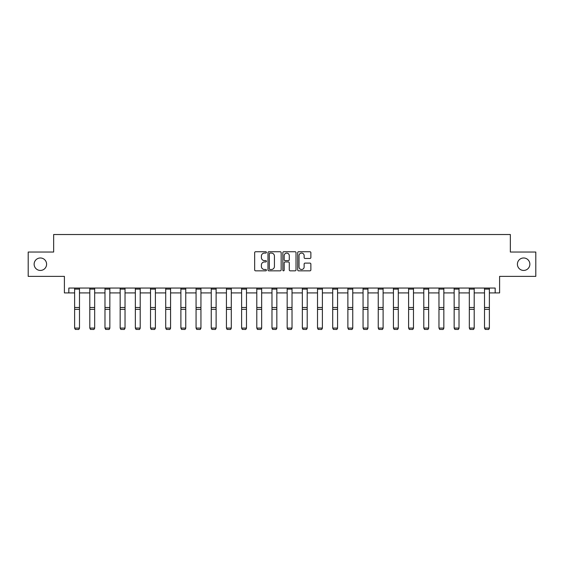 <?xml version="1.0" encoding="UTF-8"?>
<svg xmlns="http://www.w3.org/2000/svg" width="564" height="564" viewBox="0 0 564 564"><rect width="100%" height="100%" fill="white"/><g stroke="black" fill="none" stroke-linecap="round" stroke-linejoin="round"><path stroke-width="0.85" d="M517.407 264.206A6.225 6.225 0 0 0 523.639 270.438A6.225 6.225 0 0 0 529.864 264.206A6.225 6.225 0 0 0 523.639 257.981A6.225 6.225 0 0 0 517.407 264.206M34.136 264.206A6.225 6.225 0 0 0 40.361 270.438A6.225 6.225 0 0 0 46.593 264.206A6.225 6.225 0 0 0 40.361 257.981A6.225 6.225 0 0 0 34.136 264.206M266.427 252.404A0.67 0.67 0 0 0 265.764 251.734L255.612 251.734A0.952 0.952 0 0 0 254.66 252.693L254.66 269.888A0.952 0.952 0 0 0 255.612 270.84L265.764 270.84A0.67 0.67 0 0 0 266.427 270.17A0.67 0.67 0 0 0 265.764 269.5L264.445 269.5A3.06 3.06 0 0 1 261.393 266.448L261.393 265.017A3.06 3.06 0 0 1 264.445 261.957L265.764 261.957A0.67 0.67 0 0 0 266.427 261.287A0.67 0.67 0 0 0 265.764 260.617L264.445 260.617A3.06 3.06 0 0 1 261.393 257.565L261.393 256.134A3.06 3.06 0 0 1 264.445 253.074L265.764 253.074A0.67 0.67 0 0 0 266.427 252.404M68.829 292.913L68.829 288.049L495.171 288.049L495.171 292.913L499.598 292.913L499.598 276.374L535.8 276.374L535.8 252.045L510.349 252.045L510.349 234.525L53.65 234.525L53.65 252.045L28.2 252.045L28.2 276.374L64.402 276.374L64.402 292.913L74.617 292.913M309.918 258.467A0.952 0.952 0 0 0 310.87 257.515L310.87 252.693A0.952 0.952 0 0 0 309.918 251.734L298.645 251.734A0.952 0.952 0 0 0 297.686 252.693L297.686 269.888A0.952 0.952 0 0 0 298.645 270.84L309.918 270.84A0.952 0.952 0 0 0 310.87 269.888L310.87 264.058A0.952 0.952 0 0 0 309.918 263.106L305.096 263.106A0.952 0.952 0 0 0 304.137 264.058L304.137 266.948A2.552 2.552 0 0 1 301.585 269.5A2.552 2.552 0 0 1 299.026 266.948L299.026 255.626A2.552 2.552 0 0 1 301.585 253.074A2.552 2.552 0 0 1 304.137 255.626L304.137 257.515A0.952 0.952 0 0 0 305.096 258.467L309.918 258.467M281.161 252.693A0.952 0.952 0 0 0 280.209 251.734L268.936 251.734A0.952 0.952 0 0 0 267.985 252.693L267.985 269.888A0.952 0.952 0 0 0 268.936 270.84L280.209 270.84A0.952 0.952 0 0 0 281.161 269.888L281.161 252.693M283.791 251.734L295.064 251.734A0.952 0.952 0 0 1 296.015 252.693L296.015 269.888A0.952 0.952 0 0 1 295.064 270.84L290.241 270.84A0.952 0.952 0 0 1 289.283 269.888L289.283 262.916A0.952 0.952 0 0 0 288.331 261.957L285.13 261.957A0.952 0.952 0 0 0 284.171 262.916L284.171 270.17A0.67 0.67 0 0 1 283.502 270.84A0.67 0.67 0 0 1 282.839 270.17L282.839 252.693A0.952 0.952 0 0 1 283.791 251.734M79.489 292.913L89.803 292.913M94.667 292.913L104.982 292.913M109.846 292.913L120.16 292.913M125.032 292.913L135.346 292.913M140.21 292.913L150.525 292.913M155.389 292.913L165.71 292.913M170.575 292.913L180.889 292.913M185.753 292.913L196.068 292.913M200.939 292.913L211.253 292.913M216.118 292.913L226.432 292.913M231.296 292.913L241.611 292.913M246.482 292.913L256.796 292.913M261.661 292.913L271.975 292.913M276.839 292.913L287.161 292.913M292.025 292.913L302.339 292.913M307.204 292.913L317.518 292.913M322.389 292.913L332.704 292.913M337.568 292.913L347.882 292.913M352.747 292.913L363.061 292.913M367.932 292.913L378.247 292.913M383.111 292.913L393.425 292.913M398.29 292.913L408.611 292.913M413.475 292.913L423.79 292.913M428.654 292.913L438.968 292.913M443.84 292.913L454.154 292.913M459.018 292.913L469.333 292.913M474.197 292.913L484.511 292.913M489.383 292.913L495.171 292.913M269.987 253.074A0.67 0.67 0 0 0 269.317 253.744L269.317 268.838A0.67 0.67 0 0 0 269.987 269.5L271.376 269.5A3.06 3.06 0 0 0 274.428 266.448L274.428 256.134A3.06 3.06 0 0 0 271.376 253.074L269.987 253.074M289.283 255.675A2.552 2.552 0 0 0 286.731 253.123A2.552 2.552 0 0 0 284.171 255.675L284.171 259.666A0.952 0.952 0 0 0 285.13 260.617L288.331 260.617A0.952 0.952 0 0 0 289.283 259.666L289.283 255.675M79.489 289.113L74.617 289.113L74.617 288.07L79.489 288.07L79.489 328.262L78.756 329.475L75.35 329.404L78.756 329.475M75.35 329.475L74.617 328.086L79.489 328.086L78.756 329.404M74.617 289.113L74.617 328.086L75.35 329.404M94.667 289.113L89.803 289.113L89.803 288.07L94.667 288.07L94.667 328.262L93.934 329.475L90.529 329.404L93.934 329.475M90.529 329.475L89.803 328.086L94.667 328.086L93.934 329.404M89.803 289.113L89.803 328.086L90.529 329.404M109.846 289.113L104.982 289.113L104.982 288.07L109.846 288.07L109.846 328.262L109.12 329.475L105.715 329.404L109.12 329.475M105.715 329.475L104.982 328.086L109.846 328.086L109.12 329.404M104.982 289.113L104.982 328.086L105.715 329.404M125.032 289.113L120.16 289.113L120.16 288.07L125.032 288.07L125.032 328.262L124.299 329.475L120.893 329.404L124.299 329.475M120.893 329.475L120.16 328.086L125.032 328.086L124.299 329.404M120.16 289.113L120.16 328.086L120.893 329.404M140.21 289.113L135.346 289.113L135.346 288.07L140.21 288.07L140.21 328.262L139.484 329.475L136.072 329.404L139.484 329.475M136.072 329.475L135.346 328.086L140.21 328.086L139.484 329.404M135.346 289.113L135.346 328.086L136.072 329.404M155.389 289.113L150.525 289.113L150.525 288.07L155.389 288.07L155.389 328.262L154.663 329.475L151.258 329.404L154.663 329.475M151.258 329.475L150.525 328.086L155.389 328.086L154.663 329.404M150.525 289.113L150.525 328.086L151.258 329.404M170.575 289.113L165.71 289.113L165.71 288.07L170.575 288.07L170.575 328.262L169.842 329.475L166.436 329.404L169.842 329.475M166.436 329.475L165.71 328.086L170.575 328.086L169.842 329.404M165.71 289.113L165.71 328.086L166.436 329.404M185.753 289.113L180.889 289.113L180.889 288.07L185.753 288.07L185.753 328.262L185.027 329.475L181.622 329.404L185.027 329.475M181.622 329.475L180.889 328.086L185.753 328.086L185.027 329.404M180.889 289.113L180.889 328.086L181.622 329.404M200.939 289.113L196.068 289.113L196.068 288.07L200.939 288.07L200.939 328.262L200.206 329.475L196.801 329.404L200.206 329.475M196.801 329.475L196.068 328.086L200.939 328.086L200.206 329.404M196.068 289.113L196.068 328.086L196.801 329.404M216.118 289.113L211.253 289.113L211.253 288.07L216.118 288.07L216.118 328.262L215.385 329.475L211.979 329.404L215.385 329.475M211.979 329.475L211.253 328.086L216.118 328.086L215.385 329.404M211.253 289.113L211.253 328.086L211.979 329.404M231.296 289.113L226.432 289.113L226.432 288.07L231.296 288.07L231.296 328.262L230.57 329.475L227.165 329.404L230.57 329.475M227.165 329.475L226.432 328.086L231.296 328.086L230.57 329.404M226.432 289.113L226.432 328.086L227.165 329.404M246.482 289.113L241.611 289.113L241.611 288.07L246.482 288.07L246.482 328.262L245.749 329.475L242.344 329.404L245.749 329.475M242.344 329.475L241.611 328.086L246.482 328.086L245.749 329.404M241.611 289.113L241.611 328.086L242.344 329.404M261.661 289.113L256.796 289.113L256.796 288.07L261.661 288.07L261.661 328.262L260.935 329.475L257.522 329.404L260.935 329.475M257.522 329.475L256.796 328.086L261.661 328.086L260.935 329.404M256.796 289.113L256.796 328.086L257.522 329.404M276.839 289.113L271.975 289.113L271.975 288.07L276.839 288.07L276.839 328.262L276.113 329.475L272.708 329.404L276.113 329.475M272.708 329.475L271.975 328.086L276.839 328.086L276.113 329.404M271.975 289.113L271.975 328.086L272.708 329.404M292.025 289.113L287.161 289.113L287.161 288.07L292.025 288.07L292.025 328.262L291.292 329.475L287.887 329.404L291.292 329.475M287.887 329.475L287.161 328.086L292.025 328.086L291.292 329.404M287.161 289.113L287.161 328.086L287.887 329.404M307.204 289.113L302.339 289.113L302.339 288.07L307.204 288.07L307.204 328.262L306.478 329.475L303.065 329.404L306.478 329.475M303.065 329.475L302.339 328.086L307.204 328.086L306.478 329.404M302.339 289.113L302.339 328.086L303.065 329.404M322.389 289.113L317.518 289.113L317.518 288.07L322.389 288.07L322.389 328.262L321.656 329.475L318.251 329.404L321.656 329.475M318.251 329.475L317.518 328.086L322.389 328.086L321.656 329.404M317.518 289.113L317.518 328.086L318.251 329.404M337.568 289.113L332.704 289.113L332.704 288.07L337.568 288.07L337.568 328.262L336.835 329.475L333.43 329.404L336.835 329.475M333.43 329.475L332.704 328.086L337.568 328.086L336.835 329.404M332.704 289.113L332.704 328.086L333.43 329.404M352.747 289.113L347.882 289.113L347.882 288.07L352.747 288.07L352.747 328.262L352.021 329.475L348.615 329.404L352.021 329.475M348.615 329.475L347.882 328.086L352.747 328.086L352.021 329.404M347.882 289.113L347.882 328.086L348.615 329.404M367.932 289.113L363.061 289.113L363.061 288.07L367.932 288.07L367.932 328.262L367.199 329.475L363.794 329.404L367.199 329.475M363.794 329.475L363.061 328.086L367.932 328.086L367.199 329.404M363.061 289.113L363.061 328.086L363.794 329.404M383.111 289.113L378.247 289.113L378.247 288.07L383.111 288.07L383.111 328.262L382.378 329.475L378.973 329.404L382.378 329.475M378.973 329.475L378.247 328.086L383.111 328.086L382.378 329.404M378.247 289.113L378.247 328.086L378.973 329.404M398.29 289.113L393.425 289.113L393.425 288.07L398.29 288.07L398.29 328.262L397.564 329.475L394.158 329.404L397.564 329.475M394.158 329.475L393.425 328.086L398.29 328.086L397.564 329.404M393.425 289.113L393.425 328.086L394.158 329.404M413.475 289.113L408.611 289.113L408.611 288.07L413.475 288.07L413.475 328.262L412.742 329.475L409.337 329.404L412.742 329.475M409.337 329.475L408.611 328.086L413.475 328.086L412.742 329.404M408.611 289.113L408.611 328.086L409.337 329.404M428.654 289.113L423.79 289.113L423.79 288.07L428.654 288.07L428.654 328.262L427.928 329.475L424.516 329.404L427.928 329.475M424.516 329.475L423.79 328.086L428.654 328.086L427.928 329.404M423.79 289.113L423.79 328.086L424.516 329.404M443.84 289.113L438.968 289.113L438.968 288.07L443.84 288.07L443.84 328.262L443.107 329.475L439.701 329.404L443.107 329.475M439.701 329.475L438.968 328.086L443.84 328.086L443.107 329.404M438.968 289.113L438.968 328.086L439.701 329.404M459.018 289.113L454.154 289.113L454.154 288.07L459.018 288.07L459.018 328.262L458.285 329.475L454.88 329.404L458.285 329.475M454.88 329.475L454.154 328.086L459.018 328.086L458.285 329.404M454.154 289.113L454.154 328.086L454.88 329.404M474.197 289.113L469.333 289.113L469.333 288.07L474.197 288.07L474.197 328.262L473.471 329.475L470.066 329.404L473.471 329.475M470.066 329.475L469.333 328.086L474.197 328.086L473.471 329.404M469.333 289.113L469.333 328.086L470.066 329.404M489.383 289.113L484.511 289.113L484.511 288.07L489.383 288.07L489.383 328.262L488.65 329.475L485.244 329.404L488.65 329.475M485.244 329.475L484.511 328.086L489.383 328.086L488.65 329.404M484.511 289.113L484.511 328.086L485.244 329.404M79.489 307.5L74.617 307.5M79.489 309.347L74.617 309.347M94.667 307.5L89.803 307.5M94.667 309.347L89.803 309.347M109.846 307.5L104.982 307.5M109.846 309.347L104.982 309.347M125.032 307.5L120.16 307.5M125.032 309.347L120.16 309.347M140.21 307.5L135.346 307.5M140.21 309.347L135.346 309.347M155.389 307.5L150.525 307.5M155.389 309.347L150.525 309.347M170.575 307.5L165.71 307.5M170.575 309.347L165.71 309.347M185.753 307.5L180.889 307.5M185.753 309.347L180.889 309.347M200.939 307.5L196.068 307.5M200.939 309.347L196.068 309.347M216.118 307.5L211.253 307.5M216.118 309.347L211.253 309.347M231.296 307.5L226.432 307.5M231.296 309.347L226.432 309.347M246.482 307.5L241.611 307.5M246.482 309.347L241.611 309.347M261.661 307.5L256.796 307.5M261.661 309.347L256.796 309.347M276.839 307.5L271.975 307.5M276.839 309.347L271.975 309.347M292.025 307.5L287.161 307.5M292.025 309.347L287.161 309.347M307.204 307.5L302.339 307.5M307.204 309.347L302.339 309.347M322.389 307.5L317.518 307.5M322.389 309.347L317.518 309.347M337.568 307.5L332.704 307.5M337.568 309.347L332.704 309.347M352.747 307.5L347.882 307.5M352.747 309.347L347.882 309.347M367.932 307.5L363.061 307.5M367.932 309.347L363.061 309.347M383.111 307.5L378.247 307.5M383.111 309.347L378.247 309.347M398.29 307.5L393.425 307.5M398.29 309.347L393.425 309.347M413.475 307.5L408.611 307.5M413.475 309.347L408.611 309.347M428.654 307.5L423.79 307.5M428.654 309.347L423.79 309.347M443.84 307.5L438.968 307.5M443.84 309.347L438.968 309.347M459.018 307.5L454.154 307.5M459.018 309.347L454.154 309.347M474.197 307.5L469.333 307.5M474.197 309.347L469.333 309.347M489.383 307.5L484.511 307.5M489.383 309.347L484.511 309.347"/></g></svg>
